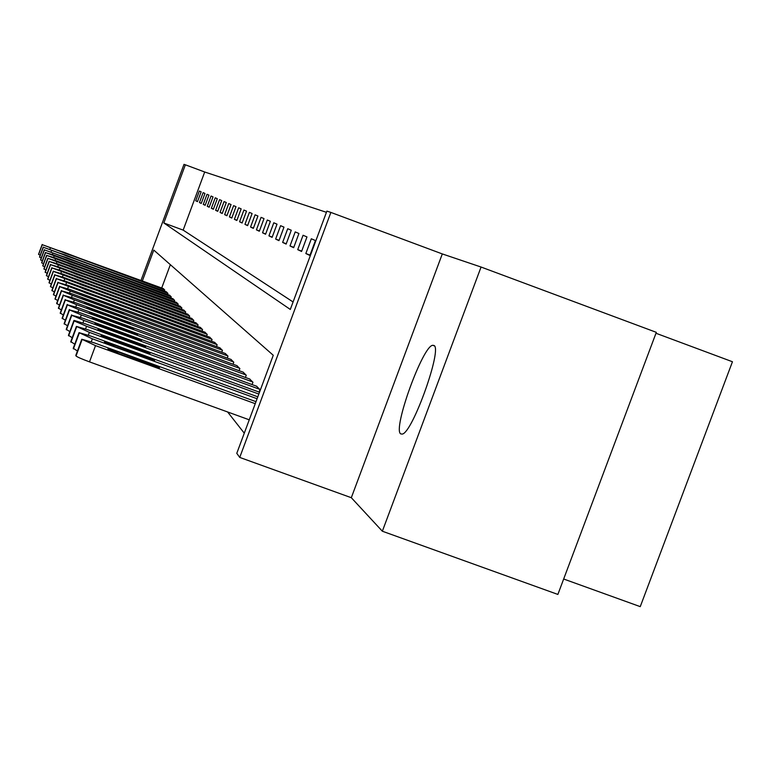<?xml version="1.0" encoding="UTF-8"?>
<svg xmlns="http://www.w3.org/2000/svg" width="771" height="771" viewBox="0 0 771 771"><rect width="100%" height="100%" fill="white"/><g stroke="black" fill="none" stroke-linecap="round" stroke-linejoin="round"><path stroke-width="1.16" d="M433.803 345.427L432.753 345.302C422.72 345.62 392.323 429.755 400.756 433.909L402.269 434.092C412.649 432.801 443.026 347.316 433.803 345.427M141.016 280.403L183.999 164.358L185.368 164.801L163.828 222.964L290.301 309.45L326.885 211.109L330.875 212.42L239.733 457.425L236.784 453.329L273.262 355.277L153.776 250.083L142.365 280.904M442.303 253.929L351.316 497.709L382.349 531.219L557.876 594.431L656.323 332.34L481.065 267.036L442.303 253.929L330.875 212.42M655.976 333.255L732.45 361.744L640.248 606.642L563.668 579.011M326.432 212.314L204.701 172L185.368 164.801M382.349 531.219L481.065 267.036M204.701 172L183.161 230.115L293.086 301.972M195.738 200.788L197.501 201.636L201.144 191.796L199.352 191.035L195.738 200.788L197.559 201.462M199.438 202.561L201.26 203.438L204.97 193.434L203.12 192.644L199.438 202.561L201.327 203.265M203.274 204.402L205.163 205.298L208.931 195.121L207.014 194.302L203.274 204.402L205.221 205.125M207.245 206.3L209.192 207.235L213.037 196.875L211.052 196.027L207.245 206.3L209.269 207.052M211.35 208.266L213.384 209.24L217.297 198.687L215.234 197.81L211.35 208.266L213.451 209.047M215.62 210.31L217.721 211.321L221.711 200.566L219.571 199.66L215.62 210.31L217.798 211.119M220.043 212.43L222.231 213.48L226.298 202.522L224.072 201.578L220.043 212.43L222.308 213.268M224.64 214.637L226.915 215.726L231.059 204.556L228.746 203.573L224.64 214.637L226.992 215.504M229.421 216.921L231.782 218.048L236.003 206.667L233.603 205.645L229.421 216.921L231.859 217.827M234.384 219.301L236.842 220.477L241.159 208.864L238.653 207.794L234.384 219.301L236.928 220.246M239.559 221.778L242.113 223.002L246.518 211.148L243.915 210.04L239.559 221.778L242.21 222.761M244.947 224.361L247.607 225.633L252.107 213.528L249.39 212.372L244.947 224.361L247.703 225.383M250.556 227.05L253.341 228.38L257.928 216.015L255.105 214.81L250.556 227.05L253.437 228.11M256.415 229.854L259.326 231.242L264.019 218.607L261.061 217.355L256.415 229.854L259.422 230.972M262.535 232.784L265.571 234.239L270.37 221.316L267.286 220.005L262.535 232.784L265.677 233.95M268.934 235.849L272.115 237.372L277.02 224.159L273.792 222.78L268.934 235.849L272.221 237.063M275.632 239.058L278.957 240.648L283.979 227.127L280.596 225.681L275.632 239.058L279.073 240.33M282.639 242.412L286.128 244.079L291.274 230.23L287.728 228.727L282.639 242.412L286.253 243.752M290.002 245.939L293.655 247.693L298.936 233.497L295.216 231.907L290.002 245.939L293.79 247.337M297.722 249.64L301.567 251.481L306.974 236.928L303.07 235.261L297.722 249.64L301.702 251.115M305.836 253.524L309.884 255.461L315.435 240.533L311.32 238.779L305.836 253.524L310.029 255.076M227.618 411.974L244.282 433.186M170.352 264.675L161.708 287.997M163.211 288.547L164.734 290.031L164.339 291.091M166.353 291.833L167.924 293.375L167.519 294.464M169.601 295.235L171.229 296.825L170.805 297.963M172.964 298.753L174.651 300.401L174.217 301.586M176.443 302.405L178.197 304.111L177.744 305.335M180.067 306.183L181.879 307.957L181.407 309.229M183.816 310.115L185.705 311.956L185.213 313.277M187.71 314.192L189.676 316.1L189.165 317.479M191.757 318.423L193.8 320.418L193.27 321.844M195.969 322.827L198.089 324.909L197.54 326.384M200.354 327.415L202.561 329.574L201.983 331.125M204.913 332.195L207.216 334.441L206.618 336.06M209.673 337.178L212.073 339.519L211.447 341.206M214.637 342.372L217.143 344.82L216.487 346.574M219.822 347.798L222.443 350.362L221.759 352.193M225.238 353.465L227.985 356.144L227.262 358.072M230.915 359.402L233.786 362.216L233.035 364.23M236.851 365.627L239.858 368.567L239.077 370.687M243.087 372.142L246.238 375.236L245.419 377.462M249.621 378.995L252.946 382.243L252.069 384.575M256.502 386.194L259.991 389.606L259.075 392.073M351.316 497.709L239.733 457.425M183.161 230.115L163.828 222.964M164.609 289.906L42.26 244.686L163.356 288.605M40.188 255.297L38.55 254.305L42.174 244.484M64.485 253.023L89.484 261.947L64.118 252.348L58.008 250.353L64.485 253.023M167.789 293.24L43.33 247.24L166.507 291.891M41.248 258.054L39.562 256.994M65.94 255.721L91.373 264.8L65.564 255.028L59.348 252.994L65.94 255.721M171.095 296.681L44.429 249.881L169.755 295.293M42.338 260.906L40.603 259.808M67.443 258.516L93.32 267.749L67.058 257.793L60.736 255.741L67.443 258.516M174.506 300.256L45.576 252.618L53.584 254.989L173.128 298.811M43.475 263.855L41.673 262.718M69.004 261.417L95.344 270.794L68.6 260.665L62.172 258.574L69.004 261.417M178.053 303.967L46.761 255.452L54.914 257.861L176.626 302.463M44.66 266.92L42.771 265.764L46.665 255.23M70.624 264.414L97.435 273.965L70.209 263.634L63.665 261.523L70.624 264.414M181.734 307.802L47.995 258.401L56.293 260.829L180.241 306.251M45.884 270.101L43.928 268.896L47.898 258.16M72.301 267.527L99.604 277.242L71.867 266.718L65.207 264.578L72.301 267.527M185.551 311.792L49.277 261.456L57.719 263.923L183.999 310.183M47.156 273.397L45.142 272.115M74.045 270.766L101.859 280.654L73.592 269.927L66.807 267.739L74.045 270.766M189.512 315.937L50.597 264.636L59.203 267.132L187.902 314.26M48.486 276.828L46.385 275.488M75.857 274.119L104.201 284.191L75.385 273.252L68.474 271.035L75.857 274.119M193.627 320.244L51.985 267.932L60.745 270.467L191.96 318.5M49.864 280.393L47.677 279.006M77.736 277.618L106.629 287.872L77.245 276.712L70.209 274.457L77.736 277.618M197.916 324.726L53.421 271.373L62.355 273.927L196.181 322.904M51.3 284.104L49.016 282.687L53.305 271.093M79.692 281.251L109.164 291.698L79.182 280.307L72.011 278.013L79.692 281.251M202.378 329.381L54.914 274.948L64.022 277.541L200.566 327.502M52.794 287.969L50.433 286.455M81.736 285.029L111.795 295.688L81.206 284.046L73.891 281.723L81.736 285.029M207.023 334.248L56.466 278.678L65.766 281.299L205.144 332.272M54.355 291.997L51.898 290.416M83.856 288.971L114.542 299.832L83.307 287.949L75.847 285.588L83.856 288.971M211.871 339.317L58.095 282.562L67.578 285.222L209.914 337.264M55.994 296.199L53.421 294.541M86.073 293.086L117.404 304.169L85.494 292.016L77.89 289.607L86.073 293.086M216.94 344.608L70.248 291.004L59.791 286.619L69.467 289.318L214.887 342.459M57.7 300.594L55.011 298.859M88.386 297.375L120.392 308.689L87.788 296.266L80.011 293.818L88.386 297.375M222.221 350.13L72.262 295.36L61.564 290.86L71.452 293.597L220.082 347.894M59.483 305.181L56.668 303.36M90.805 301.866L123.514 313.411L90.178 300.7L82.237 298.204L90.805 301.866M227.753 355.913L74.373 299.909L63.415 295.293L73.515 298.069L225.518 353.571M61.352 309.981L58.413 308.072M93.33 306.559L126.772 318.356L92.674 305.335L84.569 302.801L93.33 306.559M233.546 361.965L76.58 304.68L65.362 299.938L75.683 302.752L231.194 359.508M63.309 315.011L60.234 313.007M95.98 311.474L130.193 323.521L95.286 310.193L87.007 307.61L95.98 311.474M239.617 368.307L78.893 309.682L67.395 304.815L77.958 307.658L237.15 365.733M65.371 320.283L62.143 318.172M98.755 316.621L133.769 328.947L98.033 315.281L89.561 312.65L98.755 316.621M245.978 374.957L81.321 314.934L69.535 309.923L80.338 312.804L243.395 372.258M67.53 325.825L64.147 323.598M101.666 322.027L137.527 334.633L100.905 320.62L92.241 317.941L101.666 322.027M252.666 381.953L83.875 320.447L71.77 315.291L82.834 318.201L249.949 379.11M69.814 331.636L66.248 329.294M104.731 327.704L141.469 340.609L131.754 336.368L103.931 326.22L95.064 323.492L104.731 327.704M259.702 389.307L86.554 326.249L74.132 320.929L74.016 320.379L85.465 323.887L256.849 386.319M72.214 337.765L68.465 335.289M107.95 333.679L145.613 346.892L135.638 342.517L107.102 332.118L98.023 329.342L107.95 333.679M258.844 394.039L89.388 332.359L76.416 326.393L88.231 329.872L259.509 392.227M74.748 344.213L70.787 341.601M111.332 339.972L149.979 353.504L139.734 348.993L110.455 338.334L101.146 335.491L111.332 339.972M257.1 398.732L92.366 338.806L79.028 332.638L91.151 336.185L257.803 396.824M77.418 351.027L73.255 348.251M114.908 346.613L154.585 360.491L144.061 355.816L113.983 344.878L104.442 341.977L114.908 346.613M255.249 403.686L95.517 345.62L81.784 339.24L94.235 342.844L256.001 401.672M249.255 419.819L89.503 361.869C81.562 358.929 77.071 356.954 76.021 355.961L75.847 355.286M118.695 353.619L159.443 367.863C159.568 367.381 155.954 365.772 148.62 363.035L117.703 351.788L107.93 348.839L118.695 353.619M50.346 247.992L49.922 249.129M42.26 244.686L38.627 254.517M51.561 250.604L51.127 251.789M43.243 247.028L39.552 257.022M43.33 247.24L39.639 257.235M65.381 255.519L65.564 255.028M84.569 262.554L84.752 262.063M52.813 253.312L52.361 254.546M44.342 249.659L40.593 259.827M44.429 249.881L40.67 260.058M66.865 258.304L67.058 257.793M86.391 265.465L86.574 264.954M54.115 256.126L53.642 257.398M45.489 252.396L41.663 262.747M45.576 252.618L41.75 262.978M68.407 261.196L68.6 260.665M88.279 268.481L88.472 267.942M55.464 259.037L54.972 260.357M46.761 255.452L42.868 266.005M70.007 264.183L70.209 263.634M90.236 271.604L90.438 271.055M56.852 262.053L56.35 263.422M47.995 258.401L44.024 269.146M71.655 267.296L71.867 266.718M92.26 274.842L92.472 274.274M58.307 265.185L57.777 266.612M49.171 261.205L45.132 272.144M49.277 261.456L45.229 272.414M73.37 270.515L73.592 269.927M94.37 278.206L94.592 277.618M59.81 268.443L59.271 269.927M50.491 264.376L46.376 275.526M50.597 264.636L46.472 275.796M75.163 273.869L75.385 273.252M96.558 281.704L96.78 281.087M61.381 271.835L60.813 273.377M51.869 267.662L47.667 279.035M51.985 267.932L47.773 279.324M77.013 277.348L77.245 276.712M98.833 285.337L99.064 284.692M63.01 275.353L62.422 276.962M53.421 271.373L49.122 282.986M78.941 280.972L79.182 280.307M101.194 289.115L101.444 288.45M64.706 279.025L64.089 280.702M54.789 274.659L50.414 286.494M54.914 274.948L50.529 286.802M80.945 284.74L81.206 284.046M103.651 293.047L103.912 292.354M66.479 282.851L65.834 284.595M56.341 278.37L51.879 290.455M56.466 278.678L51.994 290.783M83.037 288.672L83.307 287.949M106.215 297.153L106.485 296.43M68.32 286.841L67.655 288.662M57.96 282.244L53.401 294.589M58.095 282.562L53.527 294.927M85.215 292.768L85.494 292.016M108.894 301.422L109.174 300.671M70.248 291.004L69.544 292.913M59.656 286.292L54.992 298.907M59.791 286.619L55.117 299.254M87.489 297.047L87.788 296.266M111.679 305.894L111.978 305.104M72.262 295.36L71.53 297.355M61.42 290.513L56.649 303.408M61.564 290.86L56.784 303.784M89.87 301.519L90.178 300.7M114.6 310.559L114.898 309.73M74.373 299.909L73.602 302.001M63.27 294.936L58.394 308.13M63.415 295.293L58.529 308.516M92.356 306.193L92.674 305.335M117.645 315.435L117.963 314.568M76.58 304.68L75.77 306.868M65.198 299.562L60.205 313.065M65.362 299.938L60.36 313.469M94.958 311.099L95.286 310.193M120.835 320.543L121.172 319.637M78.893 309.682L78.044 311.976M67.231 304.41L62.114 318.24M67.395 304.815L62.278 318.664M97.676 316.226L98.033 315.281M124.179 325.892L124.526 324.948M81.321 314.934L80.425 317.344M69.351 309.499L64.118 323.666M69.535 309.923L64.282 324.109M100.538 321.613L100.905 320.62M127.678 331.511L128.053 330.518M83.875 320.447L82.931 322.982M71.587 314.847L66.219 329.371M71.77 315.291L66.393 329.834M103.545 327.27L103.931 326.22M131.359 337.409L131.754 336.368M86.554 326.249L85.562 328.918M73.939 320.466L68.436 335.366M74.132 320.929L68.609 335.857M106.697 333.217L107.102 332.118M135.233 343.615L135.638 342.517M89.388 332.359L88.337 335.183M76.416 326.393L70.759 341.688M76.618 326.875L70.951 342.208M110.022 339.491L110.455 338.334M139.31 350.15L139.734 348.993M92.366 338.806L91.257 341.794M79.028 332.638L73.216 348.347M79.24 333.149L73.418 348.897M113.53 346.102L113.983 344.878M143.599 357.05L144.061 355.816M95.517 345.62L89.503 361.869M81.784 339.24L75.809 355.383M82.015 339.78L76.021 355.961M117.221 353.079L117.703 351.788M148.138 364.326L148.62 363.035M432.753 345.302L434.314 345.88"/></g></svg>
